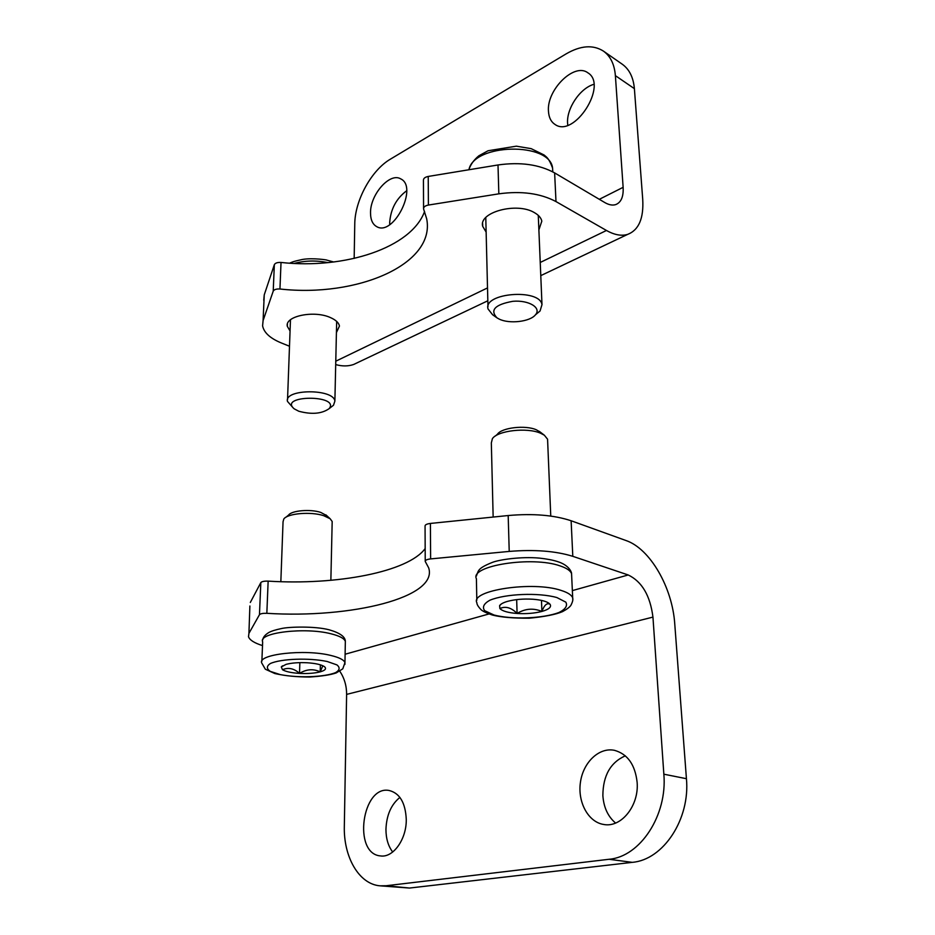 <?xml version="1.0" encoding="UTF-8"?>
<svg xmlns="http://www.w3.org/2000/svg" width="935" height="935" viewBox="0 0 935 935"><rect width="100%" height="100%" fill="white"/><g stroke="black" fill="none" stroke-linecap="round" stroke-linejoin="round"><path stroke-width="1.4" d="M399.911 797.415C391.157 804.486 386.506 815.156 385.945 829.415C385.991 838.637 388.235 846.175 392.7 852.019M625.316 755.819C610.485 762.411 603.005 775.653 602.865 795.556C603.683 807.384 607.925 816.547 615.592 823.057M572.36 590.604L628.215 574.967L572.804 556.325L571.121 520.76L626.041 540.547C650 548.658 672.37 587.344 674.754 623.902L686.43 778.703C690.287 818.99 663.383 859.896 632.235 862.351L409.495 888.051L379.961 885.819C358.911 884.148 343.437 856.834 344.325 826.189L346.616 694.389L652.946 617.1L663.85 774.192C667.508 815.11 640.288 856.74 609.059 859.277L632.235 862.351M379.961 885.819L386.097 885.749L609.059 859.277M406.269 819.411C406.632 839.151 393.203 858.014 380.498 855.922C352.448 853.772 362.149 784.71 389.276 790.519C399.806 793.231 405.463 802.861 406.269 819.411M637.132 782.338C639.143 805.666 621.191 828.001 603.706 824.471C588.092 822.122 577.351 801.821 580.483 781.952C583.37 762.048 599.277 747.042 614.552 750.349C627.619 754.054 635.146 764.725 637.132 782.338M339.814 671.225C344.372 678.109 346.64 685.834 346.616 694.389M628.215 574.967C641.971 581.593 650.211 595.642 652.946 617.1M572.804 556.325C555.612 550.995 534.411 549.359 509.224 551.416L430.626 558.908C426.933 559.352 425.133 560.194 425.226 561.421L428.674 567.861C438.433 597.371 351.607 618.643 266.837 613.313C262.875 613.196 260.421 613.664 259.462 614.704L248.92 633.381L249.89 605.997M250.323 602.456L260.83 582.598C261.777 581.5 264.219 581.009 268.146 581.126C336.834 585.462 408.198 571.939 425.168 548.553M430.626 558.908L430.404 523.436C426.746 523.916 424.969 524.804 425.063 526.113L425.226 560.977M430.404 523.436L508.184 515.536C533.102 513.35 554.081 515.103 571.121 520.76M262.513 645.594C254.332 643.011 249.657 640.054 248.5 636.712L248.92 633.381M593.854 84.325C580.004 88.229 566.423 108.542 567.592 123.303L567.767 125.208M406.678 190.74C396.346 198.465 390.678 209.054 389.685 222.495L389.755 224.599M423.567 208.213L423.438 180.397C423.345 178.456 424.946 177.136 428.23 176.446L498.004 164.969L498.834 193.837C521.356 190.752 540.407 193.335 555.986 201.574L606.476 230.477C614.435 234.93 621.483 236.228 627.642 234.393C638.804 230.068 643.829 218.369 642.719 199.272L634.386 88.65C633.392 77.441 629.348 69.295 622.254 64.211L603.402 51.086C610.462 56.147 614.459 64.328 615.382 75.641L623.131 187.327L599.312 199.319M603.402 51.086C593.024 44.564 580.623 45.488 566.189 53.844L390.479 159.114C371.394 170.17 354.844 200.499 354.762 224.096L354.166 258.434M548.471 111.265C546.484 90.005 574.242 62.329 587.799 72.766C608.556 84.886 574.102 138.544 554.969 124.413C550.995 121.795 548.822 117.413 548.471 111.265M370.529 212.876C370.108 194.702 389.813 172.133 400.659 178.854C418.529 186.766 393.506 236.672 376.805 226.691C372.644 224.412 370.552 219.807 370.529 212.876M498.004 164.969C520.304 161.813 539.179 164.466 554.63 172.905L604.723 202.509C608.825 204.894 612.483 205.595 615.674 204.613C621.12 202.486 623.61 196.724 623.131 187.327M335.7 364.58C342.198 366.391 348.171 366.356 353.64 364.486L358.537 362.172M263.752 300.287L264.243 294.876L274.341 264.675L273.219 291.159L263.086 320.588L262.595 325.859C263.962 332.673 270.203 338.365 281.306 342.946L289.499 346.242M290.06 330.978L287.325 326.338C284.556 316.124 314.23 309.988 330.522 317.619C335.84 319.969 338.809 322.774 339.452 326.046L336.425 332.579M486.13 232.09L482.705 226.34C478.369 212.28 516.88 201.808 534.446 212.654C538.642 215.05 541.108 217.878 541.821 221.151L538.887 229.881M498.834 193.837L428.405 205.057C425.086 205.735 423.473 207.021 423.567 208.914L426.687 218.825C435.78 264.383 356.925 297.704 279.951 288.997C276.363 288.81 274.119 289.523 273.219 291.159M424.583 211.462C411.377 247.798 344.863 269.479 281.026 262.454C277.473 262.267 275.241 263.004 274.341 264.675M330.873 407.286L333.491 405.252L334.882 401.127C333.83 388.516 283.901 388.796 287.477 401.395L293.345 408.081M298.779 411.236C311.659 414.684 321.78 413.831 329.143 408.642C340.398 394.57 277.765 394.932 294.209 408.84L298.779 411.236M536.211 314.183L540.056 310.981L541.984 304.658C539.787 288.26 482.974 292.889 488.035 308.947L492.581 314.733L496.333 317.397M499.091 319.034C509.166 324.176 530.016 321.804 535.451 314.815C541.797 307.837 528.871 299.89 512.871 301.304C495.001 304.529 489.706 310.046 496.964 317.842L499.091 319.034M499.874 608.545C505.543 605.938 511.281 607.586 517.09 613.465C508.114 612.764 502.375 611.128 499.874 608.545L499.606 605.658C500.634 604.033 503.264 602.607 507.495 601.38C514.951 599.382 523.436 598.669 532.938 599.241C540.559 599.838 545.876 601.158 548.903 603.204L550.119 604.372C551.638 607.06 548.892 609.421 541.903 611.443C544.404 604.851 547.15 602.502 550.119 604.372M541.903 611.443C534.516 613.325 526.253 614.003 517.09 613.465C525.108 608.556 533.371 607.879 541.903 611.443L541.482 600.399M493.154 517.055L491.331 442.945L492.394 438.679C497.56 430.579 527.153 427.178 540.617 433.244L544.345 435.207L547.571 439.216L547.653 441.075M495.492 435.932L497.467 434.191C501.698 427.622 525.458 424.887 536.316 429.784L540.091 431.97M516.669 599.627L517.09 613.465M282.487 669.717C288.331 667.204 294.011 668.431 299.527 673.399C291.416 672.873 285.736 671.646 282.487 669.717L281.283 666.924L286.075 664.364C291.697 662.88 298.744 662.354 307.206 662.763C315.539 663.324 321.231 664.598 324.293 666.573L324.457 666.69C326.724 668.654 325.31 670.383 320.214 671.856L322.762 665.895M320.214 671.856C314.616 673.282 307.72 673.796 299.527 673.399C306.446 669.144 313.342 668.63 320.214 671.856L320.389 664.832M280.839 581.687L283.048 521.777L283.808 518.995C287.629 513.362 310.887 511.398 323.685 515.676L330.137 518.738L332.182 521.496L332.147 522.945M285.946 517.23L288.564 515.08C291.685 510.51 310.373 508.921 320.705 512.392L326.736 515.617M299.854 662.635L299.527 673.399M386.097 885.749L409.495 888.051M663.85 774.192L686.43 778.703M345.108 654.231L488.958 613.956M259.462 614.704L260.83 582.598M266.837 613.313L268.146 581.126M509.224 551.416L508.184 515.536M554.63 172.905L555.986 201.574M615.382 75.641L634.386 88.65M606.476 230.477L540.231 262.466M487.509 287.922L335.782 361.202M428.23 176.446L428.405 205.057M281.026 262.454L279.951 288.997M264.243 294.876L263.086 320.588M327.916 262.63C316.1 260.257 304.892 260.526 294.268 263.436M468.821 169.761C470.609 164.478 473.951 159.827 478.86 155.794L488.058 150.757L516.307 146.176L531.15 148.642L544.041 154.965C546.554 157.162 548.751 157.863 552.585 168.066L552.76 171.853L552.585 168.066C549.979 141.758 473.776 143.335 468.914 169.749M556.886 597.558L565.815 602.14C567.779 605.763 565.5 609.223 558.99 612.507C542.931 618.573 512.275 619.741 494.089 615.043L484.692 610.707C482.051 607.177 483.757 603.694 489.823 600.247C505.403 593.737 538.572 592.381 556.886 597.558M476.815 600.247L476.406 578.742C469.44 565.78 532.155 555.752 560.159 565.92C566.727 568.118 570.525 570.724 571.566 573.716L572.699 597.909C573.213 599.615 572.582 602.14 570.794 605.494C569.45 607.329 566.692 609.386 562.508 611.642C555.811 614.494 544.719 616.691 529.233 618.21C513.257 618.28 500.996 617.229 492.476 615.066C487.088 613.267 483.372 611.56 481.315 609.947C478.299 606.862 476.815 604.454 476.873 602.736C469.861 590.336 533.043 580.74 561.222 590.452C567.837 592.556 571.659 595.046 572.699 597.909L572.793 600.305M476.382 576.03C478.603 570.724 477.072 568.527 492.418 562.367C499.465 559.644 521.04 556.418 539.495 558.113C546.975 558.931 552.959 560.088 557.447 561.561C569.614 565.243 571.858 572.839 571.566 573.716L571.682 576.135M327.215 661.501L336.939 664.902C340.223 667.602 339.756 670.185 335.536 672.651C324.223 677.209 297.996 678.12 280.196 674.591L270.215 671.353C266.452 668.712 266.475 666.106 270.297 663.546C281.084 658.696 309.134 657.667 327.215 661.501M261.87 661.197L262.665 641.831C257.873 632.644 305.207 626.929 331.224 633.848C339.592 635.952 344.302 638.465 345.342 641.375L344.957 662.611L342.794 668.817L336.238 672.919C330.628 674.86 321.815 676.227 309.824 677.022C296.746 677.01 285.081 675.853 274.82 673.539L265.33 669.215L261.788 663.067C256.95 654.301 304.553 648.832 330.745 655.435C339.171 657.445 343.905 659.829 344.957 662.611L344.91 664.434M262.77 639.821C263.097 637.238 265.084 634.818 268.707 632.586C271.208 631.148 275.451 629.816 281.435 628.554C289.008 626.742 315.013 626.064 329.097 629.781C339.861 632.855 345.284 636.723 345.342 641.375L345.307 643.233M627.642 234.393L540.781 275.626M487.825 300.778L353.64 364.486M482.647 223.57L482.705 226.34M287.407 324.188L287.325 326.338M333.713 261.999L326.712 260.094C328.466 260.164 313.19 257.604 302.484 259.451C292.573 261.578 292.304 262.069 289.651 263.179M290.469 319.77L287.536 399.631M336.67 321.406L334.882 401.127M329.143 408.642L333.491 405.252M485.779 217.586L487.976 306.668M538.279 215.377L541.984 304.658M535.451 314.815L540.056 310.981M501.347 603.975L499.606 605.658M550.762 516.073L547.571 439.216M539.331 431.386L544.345 435.207M282.534 665.813L281.283 666.924M330.861 580.308L332.182 521.496M325.906 514.869L330.137 518.738"/></g></svg>
